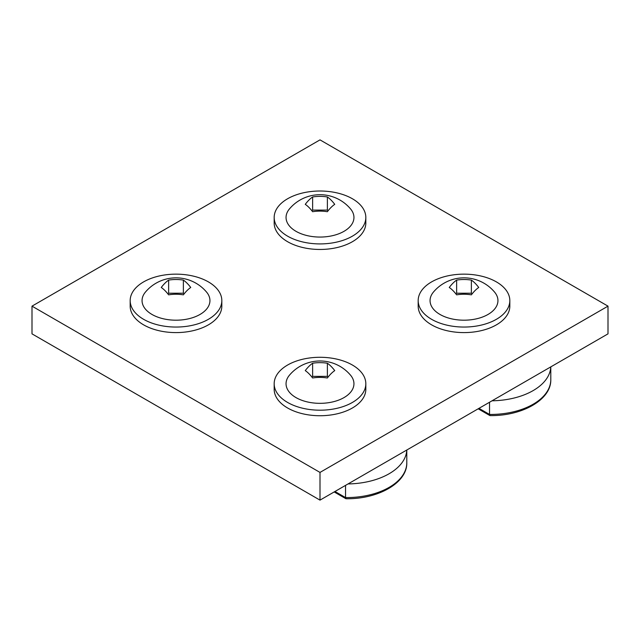 <?xml version="1.0" encoding="UTF-8"?>
<svg xmlns="http://www.w3.org/2000/svg" width="640" height="640" viewBox="0 0 640 640"><rect width="100%" height="100%" fill="white"/><g stroke="black" fill="none" stroke-linecap="round" stroke-linejoin="round"><path stroke-width="0.96" d="M327.376 196.968A37.84 30.896 180 0 0 312.632 196.968A37.84 15.456 108.4 0 0 305.264 204.336A37.84 15.44 71.6 0 1 312.624 211.704A37.84 30.896 0 0 1 327.368 211.704A37.84 15.456 -71.6 0 1 334.736 204.336A37.84 15.44 -108.4 0 0 327.376 196.968L327.376 210.096L312.632 210.096L312.632 196.968M350.512 208.872A33.944 19.592 180 0 1 336.96 234.44A33.944 19.592 180 0 1 296.848 231.792A33.944 19.592 180 0 1 289.488 208.872A39.928 39.928 0 0 1 350.504 208.872M359.688 204.24A45.824 26.456 180 0 1 365.824 217.464A45.824 26.456 180 0 1 331.856 243.016A45.824 26.456 180 0 1 280.312 230.68A45.824 26.456 180 0 1 274.176 217.464A45.824 26.456 180 0 1 308.144 191.912A45.824 26.456 180 0 1 359.688 204.24M328.072 210.792L327.376 210.096M312.632 210.096L311.928 210.8M365.824 217.464L365.824 223.008A45.824 26.456 180 0 1 331.856 248.56A45.824 26.456 180 0 1 280.312 236.224A45.824 26.456 180 0 1 274.176 223.008L274.176 217.464M32 306.144L32 333.856L320 500.128L608 333.856L608 306.144L320 139.872L32 306.144L320 472.416L320 500.128M320 472.416L608 306.144M478.976 408.352L489.536 414.448A60.336 34.832 0 0 0 550.792 379.616C551.344 399.784 522.008 416.144 490.016 415.592L489.536 414.448L489.536 402.248M492.048 400.8A60.336 34.832 0 0 0 550.768 366.896M471.376 280.104A37.84 30.896 180 0 0 456.632 280.104A37.84 15.456 108.4 0 0 449.264 287.472A37.84 15.44 71.6 0 1 456.624 294.84A37.84 30.896 0 0 1 471.368 294.84A37.84 15.456 -71.6 0 1 478.736 287.48A37.84 15.44 -108.4 0 0 471.376 280.104L471.376 293.232L456.632 293.232L456.632 280.104M494.512 292.016A33.944 19.592 180 0 1 480.96 317.576A33.944 19.592 180 0 1 440.848 314.928A33.944 19.592 180 0 1 433.488 292.016A39.928 39.928 0 0 1 494.504 292.016M503.688 287.384A45.824 26.456 180 0 1 509.824 300.6A45.824 26.456 180 0 1 475.856 326.152A45.824 26.456 180 0 1 424.312 313.824A45.824 26.456 180 0 1 418.176 300.6A45.824 26.456 180 0 1 452.144 275.048A45.824 26.456 180 0 1 503.688 287.384M472.072 293.936L471.376 293.232M456.632 293.232L455.928 293.936M509.824 300.6L509.824 306.144A45.824 26.456 180 0 1 475.856 331.696A45.824 26.456 180 0 1 424.312 319.36A45.824 26.456 180 0 1 418.176 306.144L418.176 300.6M334.976 491.488L345.536 497.584A60.336 34.832 0 0 0 406.792 462.752C407.344 482.92 378.008 499.28 346.016 498.736L345.536 497.584L345.536 485.392M348.048 483.936A60.336 34.832 0 0 0 406.768 450.032M327.376 363.248A37.84 30.896 180 0 0 312.632 363.24A37.84 15.456 108.4 0 0 305.264 370.608A37.84 15.44 71.6 0 1 312.624 377.976A37.84 30.896 0 0 1 327.368 377.984A37.84 15.456 -71.6 0 1 334.736 370.616A37.84 15.44 -108.4 0 0 327.376 363.248L327.376 376.368L312.632 376.368L312.632 363.24M350.512 375.152A33.944 19.592 180 0 1 336.96 400.712A33.944 19.592 180 0 1 296.848 398.072A33.944 19.592 180 0 1 289.488 375.152A39.928 39.928 0 0 1 350.504 375.152M359.688 370.52A45.824 26.456 180 0 1 365.824 383.736A45.824 26.456 180 0 1 331.856 409.296A45.824 26.456 180 0 1 280.312 396.96A45.824 26.456 180 0 1 274.176 383.736A45.824 26.456 180 0 1 308.144 358.184A45.824 26.456 180 0 1 359.688 370.52M328.072 377.072L327.376 376.368M312.632 376.368L311.928 377.072M365.824 383.736L365.824 389.28A45.824 26.456 180 0 1 331.856 414.832A45.824 26.456 180 0 1 280.312 402.504A45.824 26.456 180 0 1 274.176 389.28L274.176 383.736M183.376 280.104A37.84 30.896 180 0 0 168.632 280.104A37.84 15.456 108.4 0 0 161.264 287.472A37.84 15.44 71.6 0 1 168.624 294.84A37.84 30.896 0 0 1 183.368 294.84A37.84 15.456 -71.6 0 1 190.736 287.48A37.84 15.44 -108.4 0 0 183.376 280.104L183.376 293.232L168.632 293.232L168.632 280.104M206.512 292.016A33.944 19.592 180 0 1 192.96 317.576A33.944 19.592 180 0 1 152.848 314.928A33.944 19.592 180 0 1 145.488 292.016A39.928 39.928 0 0 1 206.504 292.016M215.688 287.384A45.824 26.456 180 0 1 221.824 300.6A45.824 26.456 180 0 1 187.856 326.152A45.824 26.456 180 0 1 136.312 313.824A45.824 26.456 180 0 1 130.176 300.6A45.824 26.456 180 0 1 164.144 275.048A45.824 26.456 180 0 1 215.688 287.384M184.072 293.936L183.376 293.232M168.632 293.232L167.928 293.936M221.824 300.6L221.824 306.144A45.824 26.456 180 0 1 187.856 331.696A45.824 26.456 180 0 1 136.312 319.36A45.824 26.456 180 0 1 130.176 306.144L130.176 300.6M550.792 379.616L550.792 366.888M478.184 408.808L489.872 415.552M406.792 462.752L406.792 450.024M334.184 491.944L345.872 498.696"/></g></svg>

